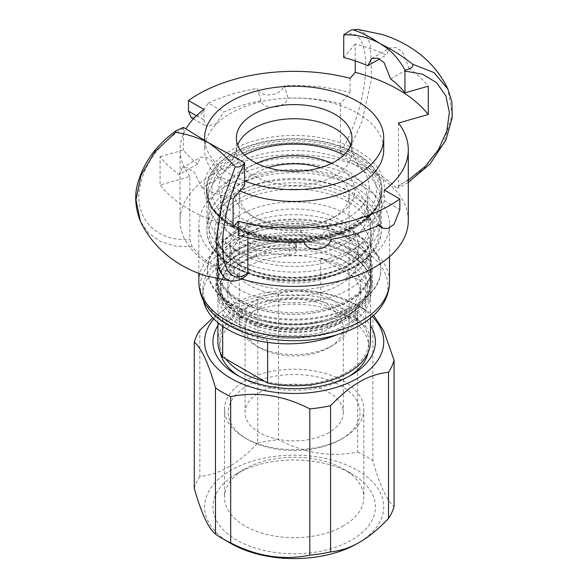 <?xml version="1.0" encoding="UTF-8"?>
<svg xmlns="http://www.w3.org/2000/svg" width="588" height="588" viewBox="0 0 588 588"><rect width="100%" height="100%" fill="white"/><g stroke="black" fill="none" stroke-linecap="round" stroke-linejoin="round"><path stroke-width="0.44" stroke-dasharray="2.94 2.21" d="M239.198 376.298A74.536 43.034 0 0 0 241.462 377.658A74.536 43.034 0 0 0 346.876 377.658L351.609 374.931L346.883 377.658A74.536 43.034 0 0 0 346.883 377.658A74.536 43.034 0 0 0 349.147 376.298M217.898 325.627A81.232 46.9 180 0 1 236.729 308.604A81.232 46.9 180 0 1 370.447 325.627M368.154 352.469A74.536 43.034 0 0 0 368.713 347.229A74.536 43.034 0 0 0 322.694 307.473A74.536 43.034 0 0 0 241.462 316.8A74.536 43.034 0 0 0 219.633 347.229A74.536 43.034 0 0 0 220.191 352.469M343.443 525.9A69.678 40.227 180 0 1 267.511 534.624A69.678 40.227 180 0 1 224.498 497.455A69.678 40.227 180 0 1 244.902 469.011L244.902 469.011A69.678 40.227 180 0 1 343.443 469.011A69.678 40.227 180 0 1 363.847 497.455A69.678 40.227 180 0 1 343.443 525.9M343.443 437.869A69.678 40.227 180 0 1 244.902 437.869A69.678 40.227 180 0 1 224.498 409.424A69.678 40.227 180 0 1 294.169 369.198A69.678 40.227 180 0 1 363.847 409.424A69.678 40.227 180 0 1 343.443 437.869L340.753 439.427A65.871 38.029 0 0 0 340.753 385.64A65.871 38.029 0 0 0 247.592 385.64A65.871 38.029 0 0 0 247.592 439.427A65.871 38.029 0 0 0 340.753 439.427L343.443 437.869M199.839 330.184L199.839 476.434C219.148 474.788 238.456 463.638 257.764 442.992L257.764 296.734L228.798 306.385L212.819 317.836M357.666 305.767C331.287 292.185 304.915 288.105 278.536 293.522L278.536 439.78C304.915 453.355 331.287 457.435 357.666 452.018L357.666 305.767A101.121 58.381 180 0 1 365.677 309.92A101.121 58.381 180 0 1 372.873 314.543L372.873 460.801C379.936 485.526 387.007 500.755 394.078 506.481M373.681 315.286L372.873 314.543M230.841 543.452A89.56 51.707 180 0 1 230.841 470.326A89.56 51.707 180 0 1 357.504 470.326A89.56 51.707 180 0 1 357.504 543.452M194.268 488.43A101.121 58.381 180 0 1 199.839 476.434M257.764 442.992A101.121 58.381 180 0 1 278.536 439.78M357.666 452.018A101.121 58.381 180 0 1 372.873 460.801M257.764 296.734A101.121 58.381 180 0 1 278.536 293.522M213.834 318.909A89.56 51.707 180 0 1 230.841 305.201A89.56 51.707 180 0 1 357.504 305.201A89.56 51.707 180 0 1 372.322 316.506M230.841 305.201L228.798 306.385M236.729 473.73A81.232 46.9 180 0 1 351.617 473.73A81.232 46.9 180 0 1 351.609 540.056A81.232 46.9 180 0 1 236.729 540.056A81.232 46.9 180 0 1 236.729 473.73L244.902 469.011M240.242 227.593A76.271 44.034 180 0 1 323.363 218.045A76.271 44.034 180 0 1 370.447 258.727A76.271 44.034 180 0 1 348.103 289.869A76.271 44.034 180 0 1 264.982 299.417A76.271 44.034 180 0 1 217.898 258.727A76.271 44.034 180 0 1 240.242 227.593M341.158 313.22A66.451 38.367 180 0 1 268.745 321.54A66.451 38.367 180 0 1 227.725 286.091A66.451 38.367 180 0 1 247.188 258.97A66.451 38.367 180 0 1 319.6 250.65A66.451 38.367 180 0 1 360.62 286.091A66.451 38.367 180 0 1 341.158 313.22M355.049 227.71A86.098 49.708 180 0 1 261.226 238.485A86.098 49.708 180 0 1 208.079 192.563A86.098 49.708 180 0 1 233.296 157.415A86.098 49.708 180 0 1 327.119 146.64A86.098 49.708 180 0 1 380.267 192.563A86.098 49.708 180 0 1 355.049 227.71M352.396 224.41A82.342 47.54 0 0 0 352.396 157.18A82.342 47.54 0 0 0 235.95 157.18A82.342 47.54 0 0 0 235.95 224.41A82.342 47.54 0 0 0 352.396 224.41M256.596 163.295A60.674 35.03 0 0 0 251.267 215.561A60.674 35.03 0 0 0 337.071 215.561L332.984 217.92A54.89 31.693 180 0 1 255.354 217.92A54.89 31.693 180 0 1 239.279 195.51A54.89 31.693 180 0 1 255.354 173.1A54.89 31.693 180 0 1 267.93 167.676M320.416 167.676A54.89 31.693 180 0 1 349.066 195.51A54.89 31.693 180 0 1 332.984 217.92L337.071 215.561A60.674 35.03 0 0 0 331.75 163.295M255.354 300.483A54.89 31.693 180 0 1 315.175 293.618A54.89 31.693 180 0 1 349.066 322.893A54.89 31.693 180 0 1 332.984 345.303L332.984 345.303A54.89 31.693 180 0 1 255.354 345.303A54.89 31.693 180 0 1 239.279 322.893A54.89 31.693 180 0 1 255.354 300.483M222.676 326.274L222.676 314.639L267.613 340.584L267.613 342.414M222.676 314.639A76.271 44.034 0 0 0 267.613 340.584M225.799 358.908A74.536 43.034 180 0 1 219.633 341.768A74.536 43.034 180 0 1 241.462 311.339A74.536 43.034 180 0 1 323.863 302.291A74.536 43.034 180 0 1 362.546 324.627L320.732 300.49L320.732 258.029L365.67 283.967A76.271 44.034 0 0 0 320.732 258.029M264.482 381.237A74.536 43.034 180 0 0 368.713 341.768A74.536 43.034 180 0 0 362.546 324.627L365.67 326.428L365.67 283.967M365.67 326.428A76.271 44.034 180 0 1 370.447 341.768M217.898 341.768A76.271 44.034 180 0 1 240.242 310.626A76.271 44.034 180 0 1 320.732 300.49M240.242 262.976A76.271 44.034 180 0 1 323.363 253.428A76.271 44.034 180 0 1 370.447 294.118A76.271 44.034 180 0 1 348.103 325.252A76.271 44.034 180 0 1 264.982 334.8A76.271 44.034 180 0 1 217.898 294.118A76.271 44.034 180 0 1 240.242 262.976M328.898 432.584A49.113 28.356 180 0 1 275.375 438.729A49.113 28.356 180 0 1 245.056 412.533A49.113 28.356 180 0 1 259.44 392.483A49.113 28.356 180 0 1 312.97 386.338A49.113 28.356 180 0 1 343.289 412.533A49.113 28.356 180 0 1 328.898 432.584M355.049 235.376A86.098 49.708 180 0 1 261.226 246.151A86.098 49.708 180 0 1 208.079 200.229A86.098 49.708 180 0 1 233.296 165.081A86.098 49.708 180 0 1 327.119 154.306A86.098 49.708 180 0 1 380.267 200.229A86.098 49.708 180 0 1 355.049 235.376M346.266 230.305A73.669 42.534 180 0 1 265.982 239.522A73.669 42.534 180 0 1 220.5 200.229A73.669 42.534 180 0 1 242.08 170.153A73.669 42.534 180 0 1 322.364 160.936A73.669 42.534 180 0 1 367.845 200.229A73.669 42.534 180 0 1 346.266 230.305M346.266 243.042A73.669 42.534 180 0 1 265.982 252.267A73.669 42.534 180 0 1 220.5 212.966A73.669 42.534 180 0 1 242.08 182.89A73.669 42.534 180 0 1 322.364 173.673A73.669 42.534 180 0 1 367.845 212.966A73.669 42.534 180 0 1 346.266 243.042M355.049 248.114A86.098 49.708 180 0 1 261.226 258.889A86.098 49.708 180 0 1 208.079 212.966A86.098 49.708 180 0 1 233.296 177.819A86.098 49.708 180 0 1 327.119 167.043A86.098 49.708 180 0 1 380.267 212.966A86.098 49.708 180 0 1 355.049 248.114M355.049 257.551A86.098 49.708 180 0 1 261.226 268.326A86.098 49.708 180 0 1 208.079 222.404A86.098 49.708 180 0 1 233.296 187.256A86.098 49.708 180 0 1 327.119 176.481A86.098 49.708 180 0 1 380.267 222.404A86.098 49.708 180 0 1 355.049 257.551M348.103 253.538A76.271 44.034 180 0 1 264.982 263.086A76.271 44.034 180 0 1 217.898 222.404A76.271 44.034 180 0 1 240.242 191.262A76.271 44.034 180 0 1 323.363 181.721A76.271 44.034 180 0 1 370.447 222.404A76.271 44.034 180 0 1 348.103 253.538M348.103 277.132A76.271 44.034 180 0 1 264.982 286.672A76.271 44.034 180 0 1 217.898 245.99A76.271 44.034 180 0 1 240.242 214.855A76.271 44.034 180 0 1 323.363 205.308A76.271 44.034 180 0 1 370.447 245.99A76.271 44.034 180 0 1 348.103 277.132M339.526 272.178A64.136 37.029 180 0 1 269.627 280.204A64.136 37.029 180 0 1 230.033 245.99A64.136 37.029 180 0 1 248.82 219.809A64.136 37.029 180 0 1 318.718 211.783A64.136 37.029 180 0 1 358.312 245.99A64.136 37.029 180 0 1 339.526 272.178M339.526 284.915A64.136 37.029 180 0 1 269.627 292.942A64.136 37.029 180 0 1 230.033 258.727A64.136 37.029 180 0 1 248.82 232.547A64.136 37.029 180 0 1 318.718 224.52A64.136 37.029 180 0 1 358.312 258.727A64.136 37.029 180 0 1 339.526 284.915M341.158 321.239A66.451 38.367 180 0 1 268.745 329.559A66.451 38.367 180 0 1 227.725 294.118A66.451 38.367 180 0 1 247.188 266.989A66.451 38.367 180 0 1 319.6 258.669A66.451 38.367 180 0 1 360.62 294.118A66.451 38.367 180 0 1 341.158 321.239M259.44 307.561A49.113 28.356 180 0 1 312.97 301.416A49.113 28.356 180 0 1 343.289 327.612A49.113 28.356 180 0 1 328.905 347.662A49.113 28.356 180 0 1 328.898 347.662A49.113 28.356 180 0 1 259.44 347.662A49.113 28.356 180 0 1 245.056 327.612A49.113 28.356 180 0 1 259.44 307.561M355.233 60.902L355.233 44.019A147.345 85.069 180 0 1 386.301 55.052L379.561 58.94M355.233 44.019L343.671 57.477M233.113 198.862A147.345 85.069 180 0 1 202.044 187.829L220.566 177.135L212.65 161.509L206.094 157.165L200.662 157.216L197.7 163.934L179.178 174.629A147.345 85.069 180 0 1 160.076 156.695L160.076 184.999L189.858 176.474L189.858 239.191L192.114 246.754C203.669 261.307 220.669 271.119 243.101 276.191L230.408 281.049M244.674 185.404A121.341 70.053 180 0 1 220.566 177.135M390.645 78.946L409.167 68.252L402.457 51.928L396.033 47.51L389.954 47.929L386.301 55.052M409.167 68.252A147.345 85.069 180 0 1 428.27 86.186M202.044 187.829L194.246 172.13L187.704 167.786L182.207 167.874L179.178 174.629M233.113 227.166A147.345 85.069 180 0 1 160.076 184.999M197.7 163.934A121.341 70.053 180 0 1 183.382 150.021L160.076 156.695M203.911 109.434L203.911 120.048L206.579 126.471L215.914 123.87L223.815 112.029A114.116 65.885 180 0 1 260.932 100.871C264.078 110.75 284.577 108.67 288.069 98.108A114.116 65.885 180 0 1 340.459 103.679L350.095 92.463A135.784 78.395 180 0 0 284.283 85.716L288.069 98.108M260.932 100.871L257.147 88.479C260.322 98.446 280.814 96.366 284.283 85.716M191.203 117.593L200.589 115.02L208.395 103.128L223.815 112.029M304.055 242.08L300.27 229.695A114.116 65.885 180 0 1 247.886 224.124L238.258 235.332M379.936 224.667L364.531 215.774A114.116 65.885 180 0 1 327.413 226.931L331.198 239.316M208.395 103.128A135.784 78.395 180 0 1 257.147 88.479M327.413 226.931C324.267 238.625 303.768 240.713 300.27 229.695M247.886 224.124L247.886 237.596M384.434 190.064L384.434 200.677L378.679 215.531L372.88 219.64L367.316 219.273L364.531 215.774M350.095 78.307L350.095 92.463M340.459 103.679L340.459 152.248C340.702 155.004 342.297 157.04 345.237 158.348C356.218 162.325 366.089 166.808 374.865 171.792C383.582 176.907 390.704 182.236 396.224 187.785L423.566 169.212L443.521 143.31L452.201 114.822L447.924 89.089M183.427 127.361L183.382 150.021M192.114 246.754L175.467 246.159L160.678 241.602L148.72 233.179L140.422 221.375M246.526 275.566L244.953 276.235L243.101 276.191M398.48 123.024L398.473 186.183L397.694 188.314L396.224 187.785M358.357 29.451L365.398 33.825L370.205 44.071L371.66 78.41L362.171 121.143L345.237 158.348M189.858 176.474A114.116 65.885 180 0 1 180.053 149.749A114.116 65.885 180 0 1 185.881 128.963M239.948 190.902A89.56 51.707 180 0 1 204.609 149.749A89.56 51.707 180 0 1 230.841 113.183A89.56 51.707 180 0 1 328.449 101.974A89.56 51.707 180 0 1 383.736 149.749M408.293 220.515A114.116 65.885 0 0 0 374.865 173.923A114.116 65.885 0 0 0 250.503 159.642A114.116 65.885 0 0 0 180.053 220.515A114.116 65.885 0 0 0 241.249 278.888M361.591 185.698A95.337 55.044 0 0 0 257.684 173.769A95.337 55.044 0 0 0 198.832 224.623A95.337 55.044 0 0 0 226.755 263.542A95.337 55.044 0 0 0 330.654 275.478A95.337 55.044 0 0 0 389.513 224.623A95.337 55.044 0 0 0 361.591 185.698M379.789 308.671A93.793 54.147 0 0 0 360.495 248.276A93.793 54.147 0 0 0 240.984 241.962A93.793 54.147 0 0 0 208.549 308.671M355.461 233.73A86.671 50.039 0 0 0 261.006 222.881A86.671 50.039 0 0 0 207.498 269.113A86.671 50.039 0 0 0 232.885 304.496A86.671 50.039 0 0 0 327.34 315.344A86.671 50.039 0 0 0 380.848 269.113A86.671 50.039 0 0 0 355.461 233.73M232.885 305.437A86.671 50.039 180 0 1 207.498 270.054A86.671 50.039 180 0 1 294.169 220.015A86.671 50.039 180 0 1 380.848 270.054A86.671 50.039 180 0 1 327.34 316.285A86.671 50.039 180 0 1 232.885 305.437M349.537 237.148L349.537 237.148A78.292 45.203 180 0 1 349.537 301.071A78.292 45.203 180 0 1 238.809 301.071A78.292 45.203 180 0 1 238.809 237.148A78.292 45.203 180 0 1 349.537 237.148L348.721 236.677A77.138 44.534 0 0 0 239.625 236.677A77.138 44.534 0 0 0 217.031 268.165A77.138 44.534 0 0 0 239.625 299.659A77.138 44.534 0 0 0 323.694 309.31A77.138 44.534 0 0 0 371.307 268.165A77.138 44.534 0 0 0 348.721 236.677L349.537 237.148M349.537 247.526A78.292 45.203 0 0 0 238.809 247.526A78.292 45.203 0 0 0 238.809 311.449A78.292 45.203 0 0 0 349.537 311.449A78.292 45.203 0 0 0 349.537 247.526M239.625 311.927L239.625 311.927A77.138 44.534 180 0 1 217.031 280.432A77.138 44.534 180 0 1 264.651 239.287A77.138 44.534 180 0 1 348.721 248.944A77.138 44.534 180 0 1 371.307 280.432A77.138 44.534 180 0 1 348.721 311.927A77.138 44.534 180 0 1 239.625 311.927L238.809 311.449M238.809 318.527A78.292 45.203 180 0 1 238.809 254.604A78.292 45.203 180 0 1 349.537 254.604A78.292 45.203 180 0 1 349.537 318.527A78.292 45.203 180 0 1 238.809 318.527M239.625 317.108A77.138 44.534 0 0 0 323.694 326.766A77.138 44.534 0 0 0 371.307 285.621A77.138 44.534 0 0 0 348.721 254.126A77.138 44.534 0 0 0 239.625 254.126A77.138 44.534 0 0 0 217.031 285.621A77.138 44.534 0 0 0 239.625 317.108M232.069 225.704A87.825 50.708 0 0 0 362.833 221.47A87.825 50.708 0 0 0 382.002 189.851A87.825 50.708 0 0 0 356.277 153.997A87.825 50.708 0 0 0 260.565 143.002A87.825 50.708 0 0 0 206.344 189.851A87.825 50.708 0 0 0 225.513 221.47A87.825 50.708 0 0 0 232.069 225.704M230.437 224.293A90.14 52.045 0 0 0 381.237 200.956A90.14 52.045 0 0 0 270.84 137.224A90.14 52.045 0 0 0 230.437 224.293M240.036 301.306A76.558 44.203 180 0 1 217.611 270.054A76.558 44.203 180 0 1 294.169 225.851A76.558 44.203 180 0 1 370.734 270.054A76.558 44.203 180 0 1 323.474 310.89A76.558 44.203 180 0 1 240.036 301.306M240.036 310.743A76.558 44.203 0 0 0 323.474 320.328A76.558 44.203 0 0 0 370.734 279.491A76.558 44.203 0 0 0 294.169 235.288A76.558 44.203 0 0 0 217.611 279.491A76.558 44.203 0 0 0 240.036 310.743M350.639 145.03A57.778 33.362 180 0 1 351.492 147.882A57.778 33.362 180 0 1 351.955 152.108A57.778 33.362 180 0 1 335.028 175.694A57.778 33.362 180 0 1 253.318 175.694A57.778 33.362 180 0 1 236.391 152.108A57.778 33.362 180 0 1 236.854 147.882A57.778 33.362 180 0 1 237.706 145.03M343.87 154.967A75.117 43.365 180 0 1 360.591 167.227A75.117 43.365 180 0 1 347.287 218.155A75.117 43.365 180 0 1 241.058 218.155A75.117 43.365 180 0 1 227.754 167.227A75.117 43.365 180 0 1 244.476 154.967M244.674 181.045A89.56 51.707 180 0 1 204.72 140.547M337.064 334.719A84.937 49.039 0 0 0 356.438 323.657A5.777 3.337 0 0 0 357.541 321.687A5.777 3.337 0 0 0 356.931 320.203L356.931 314.536A5.777 3.337 180 0 1 357.541 316.028A5.777 3.337 180 0 1 356.438 317.99A84.937 49.039 180 0 1 261.484 335.748A84.937 49.039 180 0 1 202.845 289.12A84.937 49.039 180 0 1 289.017 240.08A5.777 3.337 180 0 1 294.103 241.925L294.103 247.592A5.777 3.337 0 0 0 289.017 245.747A84.937 49.039 0 0 0 202.845 294.779A84.937 49.039 0 0 0 203.455 300.666M356.931 314.536L355.277 312.625L355.277 318.284L356.931 320.203M294.103 247.592L295.757 249.503L295.757 243.844L294.103 241.925M295.757 243.844A5.777 3.337 180 0 1 296.367 245.328A5.777 3.337 180 0 1 289.399 248.599L289.399 254.259A5.777 3.337 0 0 0 296.367 250.995A5.777 3.337 0 0 0 295.757 249.503M289.399 254.259A38.624 22.3 0 0 0 264.887 255.934A15.479 8.938 0 0 0 256.544 256.441A73.566 42.476 0 0 0 220.61 292.934A73.566 42.476 0 0 0 322.121 332.22A15.479 8.938 0 0 0 327.825 328.677A38.624 22.3 0 0 0 344.877 318.365L344.877 312.706A5.777 3.337 180 0 1 350.029 310.78A5.777 3.337 180 0 1 355.277 312.625M355.277 318.284A5.777 3.337 0 0 0 350.029 316.44A5.777 3.337 0 0 0 344.877 318.365M344.877 312.706A38.624 22.3 180 0 1 327.825 323.01A15.479 8.938 180 0 1 322.121 326.56A73.566 42.476 180 0 1 220.61 287.275A73.566 42.476 180 0 1 256.544 250.775A15.479 8.938 180 0 1 264.887 250.275A38.624 22.3 180 0 1 289.399 248.599M327.825 328.677L327.825 323.01M264.887 255.934L264.887 250.275M256.544 256.441L256.544 250.775M322.121 332.22L322.121 326.56M346.06 316.05A73.382 42.365 0 0 0 346.06 256.133A73.382 42.365 0 0 0 242.285 256.133A73.382 42.365 0 0 0 242.285 316.05A73.382 42.365 0 0 0 346.06 316.05M240.242 314.874A76.271 44.034 180 0 1 217.898 283.732A76.271 44.034 180 0 1 240.242 252.597A76.271 44.034 180 0 1 323.363 243.05A76.271 44.034 180 0 1 370.447 283.732A76.271 44.034 180 0 1 348.103 314.874A76.271 44.034 180 0 1 240.242 314.874M196.436 115.733L203.911 120.048M384.434 200.677L399.847 209.578M340.459 152.248C356.181 128.184 367.934 84.812 365.457 58.285C363.171 37.353 355.909 29.819 343.671 35.692M183.382 128.228C158.709 143.648 144.075 163.832 139.488 188.77C134.461 219.559 158.187 242.521 189.858 239.191M408.293 180.163L398.48 185.749M198.832 281.843A95.337 55.044 180 0 1 257.684 230.988A95.337 55.044 180 0 1 361.591 242.925A95.337 55.044 180 0 1 389.513 281.843M354.233 197.164A84.937 49.039 180 0 1 316.153 279.204A84.937 49.039 180 0 1 212.128 219.148A84.937 49.039 180 0 1 354.233 197.164M232.473 265.57A87.252 50.377 0 0 0 327.56 276.492A87.252 50.377 0 0 0 381.421 229.952A87.252 50.377 0 0 0 355.865 194.334A87.252 50.377 0 0 0 260.785 183.412A87.252 50.377 0 0 0 206.925 229.952A87.252 50.377 0 0 0 232.473 265.57M239.625 265.217A77.138 44.534 180 0 1 217.031 233.723A77.138 44.534 180 0 1 264.651 192.577A77.138 44.534 180 0 1 348.721 202.235A77.138 44.534 180 0 1 371.307 233.723A77.138 44.534 180 0 1 323.694 274.868A77.138 44.534 180 0 1 239.625 265.217M350.352 199.406A79.453 45.871 0 0 0 217.428 219.963A79.453 45.871 0 0 0 314.734 276.147A79.453 45.871 0 0 0 350.352 199.406M232.473 226.718A87.252 50.377 180 0 1 206.925 191.1A87.252 50.377 180 0 1 294.169 140.723A87.252 50.377 180 0 1 381.421 191.1A87.252 50.377 180 0 1 327.56 237.64A87.252 50.377 180 0 1 232.473 226.718M232.069 225.233A87.825 50.708 180 0 1 206.344 189.38A87.825 50.708 180 0 1 294.169 138.672A87.825 50.708 180 0 1 382.002 189.38A87.825 50.708 180 0 1 327.781 236.222A87.825 50.708 180 0 1 232.069 225.233M356.438 317.99L356.438 323.657M289.017 245.747L289.017 240.08M241.462 377.658L236.729 374.931M224.498 409.424L224.498 497.455M363.847 409.424L363.847 497.455M357.504 305.201L365.677 309.92M343.443 469.011L351.617 473.73M370.447 258.727L370.447 283.732C370.058 296.051 363.024 306.51 349.338 315.102C340.459 320.548 329.941 324.444 317.792 326.788C288.811 331.661 263.159 328.133 240.837 316.197C231.944 311.052 225.52 304.893 221.573 297.719C219.14 293.214 217.913 288.546 217.898 283.732L217.898 258.727M255.354 217.92L251.267 215.561M239.279 195.51L239.279 322.893M349.066 195.51L349.066 322.893M217.898 294.118L217.898 322.65M370.447 294.118L370.447 318.079M247.592 439.427L244.902 437.869M219.633 341.768L219.633 347.229M368.713 341.768L368.713 347.229M208.079 192.563L208.079 200.229M380.267 192.563L380.267 200.229M220.5 200.229L220.5 212.966M367.845 200.229L367.845 212.966M208.079 212.966L208.079 222.404M380.267 212.966L380.267 222.404M217.898 222.404L217.898 245.99M370.447 222.404L370.447 245.99M230.033 245.99L230.033 258.727M358.312 245.99L358.312 258.727M227.725 286.091L227.725 294.118M360.62 286.091L360.62 294.118M245.056 327.612L245.056 412.533M343.289 327.612L343.289 412.533M328.905 347.662L332.984 345.303M259.44 347.662L255.354 345.303M371.506 58.587L389.954 47.929M182.207 167.874L200.662 157.216M193.379 118.849L206.579 126.471M367.324 219.273L378.121 225.513M408.293 182.383L397.679 188.322M351.595 29.885L351.051 30.032M180.053 220.515L180.053 149.749M389.513 256.721L389.513 224.623M198.832 273.391L198.832 224.623M380.848 270.054L380.848 269.113M207.498 270.054L207.498 269.113M239.625 236.677L238.809 237.148M348.721 311.927L349.537 311.449M371.307 285.621L371.307 280.432M217.031 285.621L217.031 280.432M239.625 254.126L238.809 254.604M348.721 254.126L349.537 254.604M362.833 221.47C375.144 212.29 381.34 202.169 381.421 191.1L381.421 229.952C379.914 250.767 364.053 266.026 333.837 275.728C319.556 279.939 304.43 281.762 288.465 281.196C244.292 280.042 206.116 256.875 206.925 229.952L206.925 191.1C206.998 202.169 213.201 212.29 225.513 221.47M371.307 268.165L371.307 233.723C371.925 250.745 351.198 268.451 321.041 274.53C298.013 279.094 275.904 277.948 254.707 271.097C230.239 261.983 217.685 249.525 217.031 233.723L217.031 268.165M382.002 189.851L382.002 189.38C381.899 200.927 375.247 211.415 362.039 220.838C349.338 229.482 333.337 235.134 314.029 237.809C282.38 241.403 254.905 236.861 231.591 224.175C214.951 214.157 206.535 202.559 206.344 189.38L206.344 189.851M217.611 270.054L217.611 279.491M370.734 270.054L370.734 279.491M236.391 137.952L236.391 152.108M351.955 137.952L351.955 152.108M351.492 147.882C354.226 157.628 357.254 164.081 360.591 167.227M236.854 147.882C234.12 157.628 231.084 164.081 227.754 167.227M204.609 140.481L204.609 149.749M357.541 321.687L357.541 316.028M296.367 245.328L296.367 250.995M220.61 287.275L220.61 292.934M202.845 294.779L202.845 289.12"/><path stroke-width="0.88" d="M370.447 325.627A81.232 46.9 180 0 1 351.617 374.931A81.232 46.9 180 0 1 236.729 374.931A81.232 46.9 180 0 1 217.898 325.627M349.147 376.298A74.536 43.034 0 0 0 368.154 352.469M220.191 352.469A74.536 43.034 0 0 0 239.198 376.298M194.268 342.172C201.339 347.905 208.402 363.134 215.473 387.86L215.473 534.11C208.402 528.384 201.339 513.155 194.268 488.43L194.268 342.172A101.121 58.381 180 0 1 199.839 330.184L212.819 317.836M388.506 518.476C378.194 529.229 368.544 537.167 359.547 542.276C350.551 547.553 340.893 550.772 330.581 551.919L330.581 405.669C340.893 394.908 350.551 386.978 359.547 381.869C368.544 376.592 378.194 373.373 388.506 372.219L388.506 518.476A101.121 58.381 180 0 0 394.078 506.481L394.078 360.231L383.832 331.088L373.681 315.286M357.504 543.452L359.547 542.276L357.504 543.452A89.56 51.707 180 0 1 230.841 543.452L222.668 538.733A101.121 58.381 180 0 1 215.473 534.11M230.68 396.635C257.059 391.218 283.431 395.305 309.81 408.88L309.81 555.131C283.431 560.548 257.059 556.469 230.68 542.893L230.68 396.635A101.121 58.381 180 0 1 215.473 387.86M330.581 551.919A101.121 58.381 180 0 1 309.81 555.131M230.68 542.893A101.121 58.381 180 0 1 222.668 538.733M330.581 405.669A101.121 58.381 180 0 1 309.81 408.88M394.078 360.231A101.121 58.381 180 0 1 388.506 372.219M372.322 316.506A89.56 51.707 180 0 1 357.504 378.327A89.56 51.707 180 0 1 242.013 383.802A89.56 51.707 180 0 1 213.834 318.909M267.93 167.676A54.89 31.693 180 0 1 320.416 167.676M331.75 163.295A60.674 35.03 0 0 0 256.596 163.295M225.799 358.908L264.482 381.237A74.536 43.034 180 0 1 225.799 358.908L222.676 357.1L222.676 326.274M267.613 342.414L267.613 383.045L264.482 381.237M370.447 318.079L370.447 341.768A76.271 44.034 180 0 1 267.613 383.045M222.676 357.1A76.271 44.034 180 0 1 217.898 341.768L217.898 322.65M379.561 58.94L367.779 65.746L371.506 58.587L377.636 58.124L384.052 62.548L390.645 78.946A121.341 70.053 180 0 1 404.956 92.86L428.27 86.186L428.27 114.491L398.48 123.024A114.116 65.885 180 0 1 408.293 149.749A114.116 65.885 180 0 1 384.434 190.064L399.847 198.964L399.847 209.578L394.011 224.381L388.19 228.482L382.685 228.144L379.936 224.667A135.769 78.388 0 0 1 331.198 239.316C328.016 250.922 307.531 253.009 304.055 242.08A135.769 78.388 0 0 1 238.258 235.332L238.258 221.176A135.769 78.388 0 0 0 399.847 198.964M343.767 34.788L351.051 30.025L353.138 29.863C362.068 32.788 371.013 37.36 379.973 43.593C390.719 48.738 401.641 55.632 412.732 64.268C413.562 66.856 410.961 68.796 404.919 70.097C398.738 58.447 390.425 49.612 379.973 43.593C369.499 37.536 357.43 34.604 343.767 34.788L343.671 57.477A121.341 70.053 180 0 1 367.779 65.746M238.258 221.176L233.113 227.166L233.113 198.862L244.674 185.404L244.579 162.663C242.087 166.294 238.963 167.661 235.207 166.757C226.277 156.878 217.332 148.845 208.373 142.671C197.627 137.467 186.705 134.027 175.614 132.351L176.077 130.72L183.427 127.361L208.373 142.671L244.579 162.663M193.379 118.849L191.203 117.593L188.483 111.139L188.483 100.526A135.784 78.395 0 0 1 350.095 78.307L355.233 72.331A147.345 85.069 180 0 1 428.27 114.491M355.233 72.331L355.233 60.902M188.483 100.526L203.911 109.434A114.116 65.885 180 0 0 185.881 128.963M247.886 237.596L247.835 273.31L246.762 275.368L242.793 278.058C238.831 280.425 234.708 281.424 230.408 281.049L206.322 275.97C190.688 271.2 176.753 263.556 164.508 253.038C154.313 244.167 146.28 233.605 140.414 221.375L135.953 199.677L141.024 175.386L154.909 151.873L175.614 132.359M235.207 166.764L221.948 203.558L216.002 241.205L219.118 269.554L223.903 277.705L230.4 281.049M404.919 70.097L404.956 92.86M447.924 89.089L433.988 72.567L412.761 64.283M353.145 29.87L358.357 29.451M204.72 140.547A89.56 51.707 180 0 1 204.609 137.952A89.56 51.707 180 0 1 230.841 101.386A89.56 51.707 180 0 1 328.449 90.177A89.56 51.707 180 0 1 383.736 137.952L383.736 149.749A89.56 51.707 180 0 1 333.955 196.076A89.56 51.707 180 0 1 239.948 190.902M241.249 278.888A114.116 65.885 0 0 0 408.293 220.515L408.293 149.749M198.832 281.843C198.964 291.582 202.206 300.519 208.549 308.671A93.793 54.147 0 0 0 294.169 340.717A93.793 54.147 0 0 0 379.789 308.671C386.14 300.519 389.381 291.582 389.513 281.843A95.337 55.044 180 0 1 330.654 332.698A95.337 55.044 180 0 1 226.755 320.769A95.337 55.044 180 0 1 198.832 281.843L198.832 273.391M237.706 145.03A57.778 33.362 180 0 1 253.318 128.515A57.778 33.362 180 0 1 310.464 120.099A57.778 33.362 180 0 1 350.639 145.03M253.318 114.366A57.778 33.362 180 0 1 316.285 107.134A57.778 33.362 180 0 1 351.955 137.952A57.778 33.362 180 0 1 335.028 161.538A57.778 33.362 180 0 1 272.06 168.771A57.778 33.362 180 0 1 236.391 137.952A57.778 33.362 180 0 1 253.318 114.366M244.476 154.967A75.117 43.365 180 0 1 343.87 154.967M383.736 137.952A89.56 51.707 180 0 1 357.504 174.518A89.56 51.707 180 0 1 244.674 181.045M203.455 300.666A84.937 49.039 0 0 0 337.064 334.719M188.483 111.139L196.436 115.733M247.886 272.692C232.164 285.231 220.404 269.186 222.896 236.927C225.167 210.651 232.429 186.212 244.674 163.611M404.956 71.075L422.456 74.169L436.524 82.614L445.807 95.726L449.379 112.315L446.895 130.779L438.589 149.374L425.278 166.36L408.293 180.163M378.121 225.513L382.685 228.144M447.902 89.038L451.9 101.981L452.26 117.379L445.998 139.834L429.946 164.111L408.293 182.383M140.422 221.375C134.556 206.41 134.174 192.114 139.275 178.495C145.751 159.671 158.018 143.744 176.077 130.727M447.931 89.089C442.08 76.888 434.084 66.363 423.926 57.499C411.659 46.944 397.686 39.271 382.002 34.486L357.945 29.407M358.041 29.407L351.051 30.032M389.513 281.843L389.513 256.721M204.609 137.952L204.609 140.481"/></g></svg>
